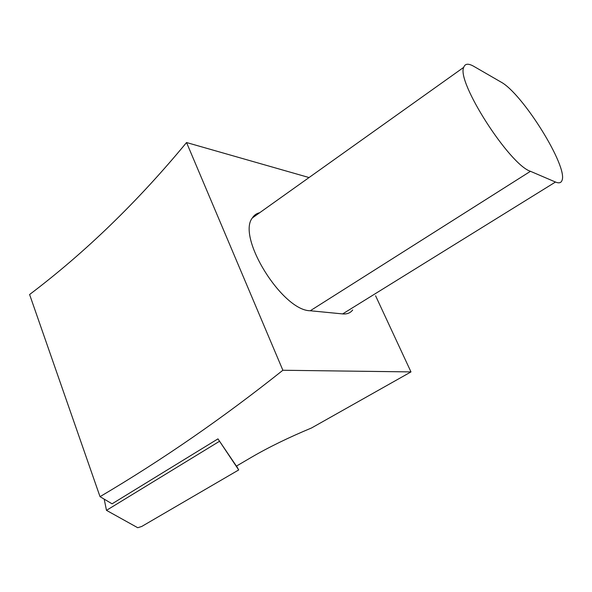 <?xml version="1.0" encoding="UTF-8"?>
<svg xmlns="http://www.w3.org/2000/svg" width="592" height="592" viewBox="0 0 592 592"><rect width="100%" height="100%" fill="white"/><g stroke="black" fill="none" stroke-linecap="round" stroke-linejoin="round"><path stroke-width="0.89" d="M219.314 441.395L106.479 510.348L137.729 527.724L141.747 526.451L238.702 469.944L217.96 438.872L112.073 503.822L100.026 496.658L29.6 294.52C85.3 252.407 137.618 201.746 186.547 142.539L282.872 370.259L410.981 371.909L311.525 427.972C288.622 437.51 268.539 447.308 251.282 457.379L236.408 466.104L217.96 438.872M104.199 499.137L106.479 510.348M236.556 466.015L238.702 469.944M282.872 370.259C223.199 417.811 162.245 459.947 100.026 496.658M410.981 371.909L375.594 295.793M352.691 309.956C350.42 312.976 347.067 314.3 342.642 313.915L310.275 310.756C282.391 310.785 236.608 237.133 252.362 217.937C254.116 215.155 256.551 213.416 259.666 212.728M309.046 177.548L186.547 142.539M500.788 81.94L473.829 66.363C468.361 63.24 464.994 63.559 463.736 67.333C456.195 81.585 509.438 164.731 530.462 171.303L555.481 182.033C558.87 183.439 561.024 182.95 561.941 180.567C568.572 167.255 522.425 93.188 500.788 81.94M310.275 310.756L530.462 171.303M342.642 313.915L555.481 182.033M463.736 67.333L252.362 217.937"/></g></svg>
